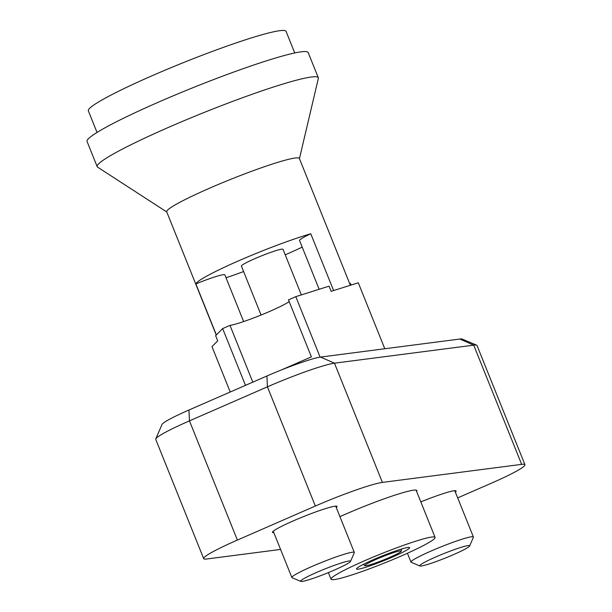 <?xml version="1.0" encoding="UTF-8"?>
<svg xmlns="http://www.w3.org/2000/svg" width="612" height="612" viewBox="0 0 612 612"><rect width="100%" height="100%" fill="white"/><g stroke="black" fill="none" stroke-linecap="round" stroke-linejoin="round"><path stroke-width="0.92" d="M419.886 565.97L411.188 562.298A33.645 2.93 -21.9 0 1 410.973 562.114A33.645 2.93 -21.9 0 1 431.192 550.984A33.645 2.93 -21.9 0 1 473.405 537.015A33.645 2.93 -21.9 0 1 473.382 537.298L469.641 545.973A26.913 2.349 158.1 0 0 435.897 556.92A26.913 2.349 158.1 0 0 419.886 565.97A26.913 2.349 158.1 0 0 453.484 554.64A26.913 2.349 158.1 0 0 469.641 545.973M300.79 581.4L292.092 577.728A33.645 2.93 -21.9 0 1 291.87 577.537A33.645 2.93 -21.9 0 1 312.097 566.414A33.645 2.93 -21.9 0 1 354.31 552.437A33.645 2.93 -21.9 0 1 354.287 552.728L350.546 561.395A26.913 2.349 158.1 0 0 316.794 572.35A26.913 2.349 158.1 0 0 300.79 581.4A26.913 2.349 158.1 0 0 334.389 570.07A26.913 2.349 158.1 0 0 350.546 561.395M389.469 557.478A19.622 1.714 158.1 0 0 401.273 551.083A19.622 1.714 158.1 0 0 376.648 559.146A19.622 1.714 158.1 0 0 364.905 565.702A19.622 1.714 158.1 0 0 389.469 557.478M97.025 132.444L88.342 110.841A106.542 9.287 -21.9 0 1 110.757 95.212A106.542 9.287 -21.9 0 1 218.905 48.998A106.542 9.287 -21.9 0 1 286.056 31.365L294.739 52.961M216.243 335.039L166.701 211.798A71.497 6.235 -21.9 0 1 181.741 201.31A71.497 6.235 -21.9 0 1 254.309 170.297A71.497 6.235 -21.9 0 1 299.375 158.462L350.355 285.276M166.77 211.974L97.629 167.16A119.164 10.389 -21.9 0 1 97.186 166.655A119.164 10.389 -21.9 0 1 122.247 149.175A119.164 10.389 -21.9 0 1 243.201 97.484A119.164 10.389 -21.9 0 1 318.309 77.762A119.164 10.389 -21.9 0 1 318.339 78.443L299.444 158.638M97.186 166.655L87.057 141.464A119.164 10.389 -21.9 0 1 112.126 123.984A119.164 10.389 -21.9 0 1 233.073 72.293A119.164 10.389 -21.9 0 1 308.18 52.571L318.309 77.762M243.637 321.56L224.872 274.887A28.037 2.44 158.1 0 0 195.863 283.922A71.497 6.235 -21.9 0 1 210.91 273.87A71.497 6.235 -21.9 0 1 310.774 233.769A28.037 2.44 158.1 0 0 305.442 236.385A28.037 2.44 158.1 0 0 299.543 240.501L319.15 289.277M333.609 290.562L310.774 233.769M384.795 348.756L358.28 282.782L331.13 291.343L329.049 286.156L295.803 296.644L320.114 357.14M261.079 315.019L241.396 266.059A22.43 1.958 -21.9 0 1 246.116 262.77A22.43 1.958 -21.9 0 1 268.882 253.039A22.43 1.958 -21.9 0 1 283.019 249.329L301.341 294.9M342.827 571.004A56.075 4.888 -21.9 0 1 399.743 546.677A56.075 4.888 -21.9 0 1 435.086 537.397A56.075 4.888 -21.9 0 1 423.29 545.621A56.075 4.888 -21.9 0 1 366.374 569.948A56.075 4.888 -21.9 0 1 331.031 579.227A56.075 4.888 -21.9 0 1 342.827 571.004M373.71 559.521A28.596 2.494 158.1 0 0 356.521 568.976A28.596 2.494 158.1 0 0 392.399 557.104A28.596 2.494 158.1 0 0 409.589 547.648A28.596 2.494 158.1 0 0 373.71 559.521M339.928 516.666A56.633 4.934 -21.9 0 1 345.795 514.065A56.633 4.934 -21.9 0 1 416.856 490.541A56.633 4.934 -21.9 0 1 416.588 491.39M273.824 532.639A34.769 3.029 -21.9 0 1 272.501 532.348A34.769 3.029 -21.9 0 1 293.393 520.85A34.769 3.029 -21.9 0 1 337.013 506.407A34.769 3.029 -21.9 0 1 336.256 507.539M155.785 438.926L162.012 424.476A44.86 3.909 -21.9 0 1 188.947 410.017L266.916 375.99A44.86 3.909 -21.9 0 1 320.558 357.071L459.811 339.04A44.86 3.909 -21.9 0 1 462.159 339.063L476.664 345.183A56.075 4.888 158.1 0 0 473.719 345.153L334.466 363.184A56.075 4.888 158.1 0 0 267.413 386.83L189.452 420.865A56.075 4.888 158.1 0 0 155.785 438.926A56.075 4.888 158.1 0 0 155.746 439.401L203.666 558.611A56.075 4.888 158.1 0 0 206.963 558.97L280.579 549.431M420.819 501.909A34.769 3.029 -21.9 0 1 456.108 490.985A34.769 3.029 -21.9 0 1 455.359 492.109M188.947 410.017L189.452 420.865L237.372 540.075L315.341 506.04L267.413 386.83L266.916 375.99M237.372 540.075A56.075 4.888 158.1 0 0 203.666 558.611M476.664 345.183A56.075 4.888 158.1 0 1 477.023 345.505L524.943 464.715A56.075 4.888 158.1 0 1 491.237 483.258L457.684 497.9M524.943 464.715A56.075 4.888 158.1 0 0 521.646 464.363L473.719 345.153L459.811 339.04M320.558 357.071L334.466 363.184L382.393 482.401L521.646 464.363M382.393 482.401A56.075 4.888 158.1 0 0 315.341 506.04M302.206 247.118A71.497 6.235 -21.9 0 1 285.23 254.814M243.607 271.552A71.497 6.235 -21.9 0 1 226.019 277.741M230.219 392.009L211.982 346.637L217.711 340.846L215.631 335.667L222.653 328.575L229.99 325.37A33.645 2.93 -21.9 0 0 260.322 315.333A33.645 2.93 -21.9 0 0 289.162 301.586M281.405 369.946L311.386 356.865L288.466 299.849L295.803 296.644M351.127 285.039L350.462 283.387A33.645 2.93 -21.9 0 1 349.72 283.693M222.653 328.575L245.473 385.346M252.81 382.148L229.99 325.37M216.365 334.925L195.863 283.922M410.973 562.114L407.416 553.256M291.87 577.537L273.25 531.216M401.273 551.083L401.571 549.01M416.076 490.105L435.086 537.397M328.369 572.61L331.031 579.227M364.905 565.702L363.26 564.409M354.31 552.437L335.69 506.124M473.405 537.015L454.785 490.694"/></g></svg>
